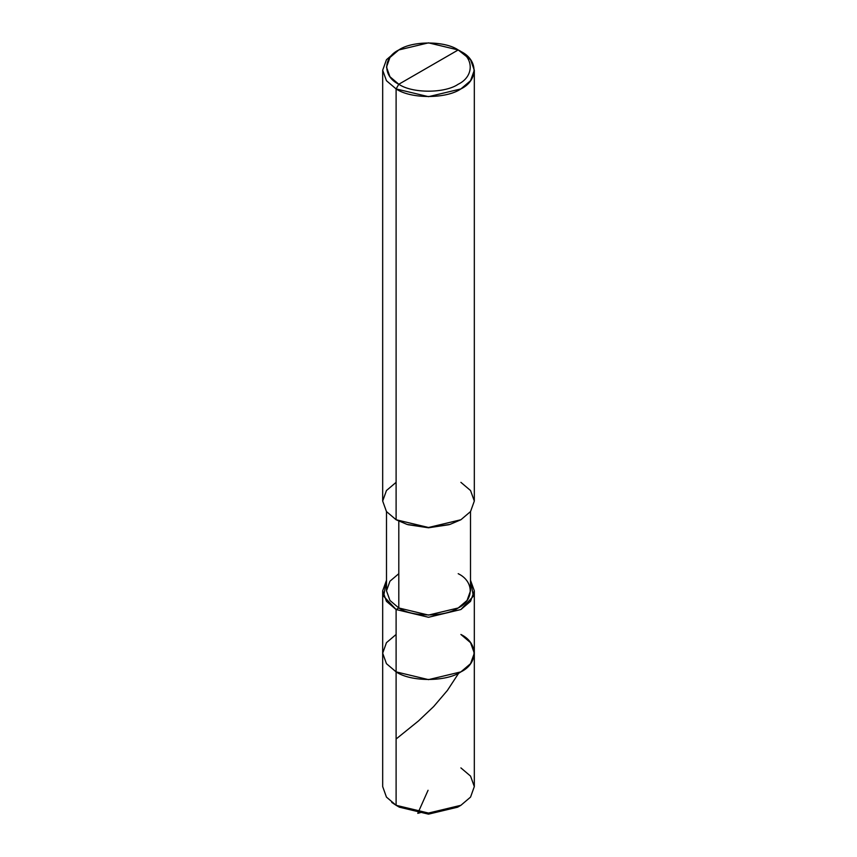 <?xml version="1.0" encoding="UTF-8"?>
<svg xmlns="http://www.w3.org/2000/svg" width="857" height="857" viewBox="0 0 857 857"><rect width="100%" height="100%" fill="white"/><g stroke="black" fill="none" stroke-linecap="round" stroke-linejoin="round"><path stroke-width="1.29" d="M460.895 805.301L457.659 807.176L428.5 814.15L399.341 807.176L396.105 805.301L396.105 671.877L386.453 663.682L382.683 653.173L386.453 642.675L396.105 634.469L386.453 642.675L382.683 653.173L386.453 663.682L396.105 671.877L428.5 679.633L460.895 671.877L470.547 663.682L474.317 653.173L470.547 642.675L460.895 634.469C478.377 642.889 478.377 663.457 460.895 671.877C446.315 681.968 410.685 681.968 396.105 671.877L396.105 805.301L428.5 813.057L460.895 805.301L470.547 797.106L474.317 786.597L470.547 776.099L460.895 767.893M460.895 634.469C478.377 642.889 478.377 663.457 460.895 671.877C446.315 681.968 410.685 681.968 396.105 671.877L396.105 609.531L396.105 671.877L386.453 663.682L382.683 653.173L386.453 663.682L396.105 671.877L428.5 679.633L460.895 671.877L470.547 663.682L474.317 653.173L474.317 786.597L470.547 797.106L460.895 805.301L428.5 813.057L396.105 805.301L399.341 807.176L428.5 814.15L459.191 806.244M391.745 802.398L396.105 805.301L386.453 797.106L382.683 786.597L382.683 590.827L386.453 601.335L396.105 609.531L428.5 617.276L460.895 609.531L470.547 601.335L474.317 590.827L470.504 580.253L473.353 596.215L460.895 609.531L428.5 617.276L396.105 609.531L398.805 607.977C412.163 617.222 444.837 617.222 458.195 607.977C474.221 600.254 474.221 581.4 458.195 573.687M398.805 84.243C382.779 76.53 382.779 57.665 398.805 49.952C412.163 40.708 444.837 40.708 458.195 49.952L398.805 84.243C412.163 93.488 444.837 93.488 458.195 84.243C474.221 76.53 474.221 57.665 458.195 49.952L460.895 51.506C478.377 59.926 478.377 80.504 460.895 88.924C446.315 99.005 410.685 99.005 396.105 88.924L428.5 96.67L460.895 88.924L470.547 80.719L474.317 70.21L470.547 59.711L458.195 49.952C474.221 57.665 474.221 76.53 458.195 84.243C444.837 93.488 412.163 93.488 398.805 84.243L458.195 49.952L428.5 42.85L398.805 49.952L389.956 57.473L386.496 67.103L389.956 76.734L398.805 84.243L396.105 88.924L398.805 84.243M470.504 511.618L470.504 590.827L467.044 600.457L458.195 607.977L428.5 615.08L398.805 607.977L398.805 520.681L398.805 607.977L396.105 609.531L383.647 596.215L386.496 580.253L382.683 590.827M407.986 524.698L428.5 527.783L449.014 524.698M449.925 524.43L428.5 527.783L407.075 524.43L428.5 527.494L449.925 524.43L460.895 519.749L470.547 511.554L474.317 501.045L470.547 490.536L460.895 482.341M474.317 70.21L474.317 501.045L470.547 511.554L460.895 519.749L428.5 527.494L396.105 519.749L407.075 524.43M396.105 482.341L386.453 490.536L382.683 501.045L386.453 511.554L396.105 519.749L396.105 88.924L396.105 519.749L386.453 511.554L382.683 501.045L382.683 70.21L386.453 80.719L396.105 88.924L386.453 80.719L382.683 70.22L386.453 59.711L396.105 51.506L386.453 59.711L382.683 70.21M398.805 573.687L389.956 581.196L386.496 590.827L389.956 600.457L398.805 607.977L389.956 600.457L386.496 590.827L386.496 511.618M396.105 739.013L418.43 720.983L433.663 706.554L447.386 690.453L458.527 673.42M428.061 790.283L417.788 813.336L420.391 812.64M399.341 807.176L396.105 805.301M474.317 653.173L474.317 590.827M460.895 51.506L458.195 49.952M396.105 51.506L398.805 49.952"/></g></svg>
